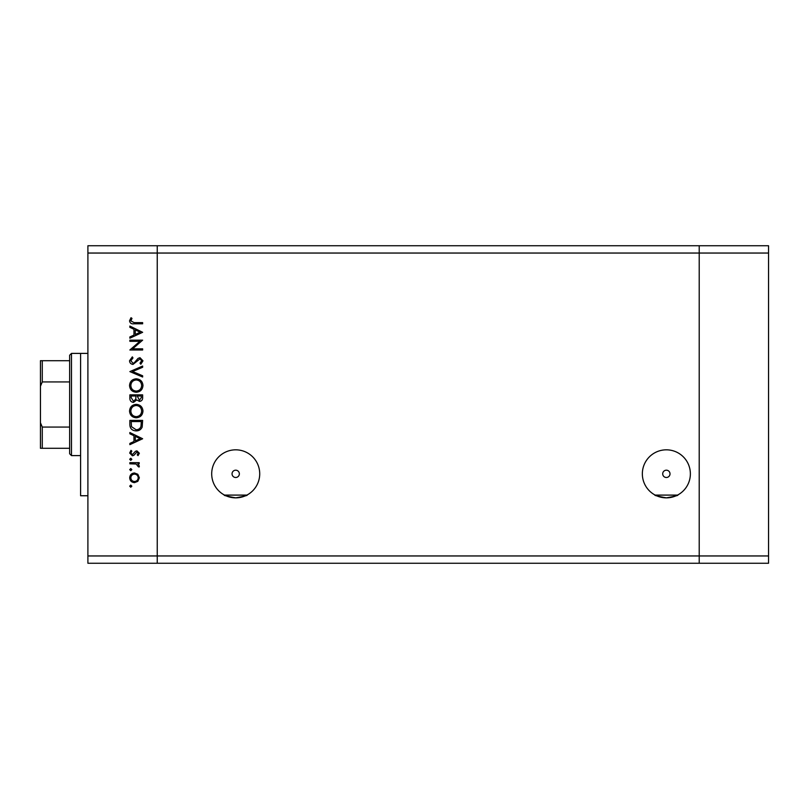 <?xml version="1.0" encoding="UTF-8"?>
<svg xmlns="http://www.w3.org/2000/svg" width="809" height="809" viewBox="0 0 809 809"><rect width="100%" height="100%" fill="white"/><g stroke="black" fill="none" stroke-linecap="round" stroke-linejoin="round"><path stroke-width="1.21" d="M224.346 494.997L224.528 495.098C223.041 495.26 226.763 496.18 235.702 497.859A24.017 24.017 0 0 0 259.719 473.841A24.017 24.017 0 0 0 235.702 449.824A24.017 24.017 0 0 0 211.695 473.841A24.017 24.017 0 0 0 235.702 497.859C244.642 496.18 248.373 495.26 246.876 495.098L247.079 494.997M246.876 495.098L224.528 495.098M655.189 495.098L677.538 495.098C679.024 495.26 675.303 496.18 666.363 497.859C657.424 496.18 653.702 495.26 655.189 495.098L654.997 494.997M666.363 470.191A3.651 3.651 0 0 0 662.713 473.841A3.651 3.651 0 0 0 666.363 477.492A3.651 3.651 0 0 0 670.014 473.841A3.651 3.651 0 0 0 666.363 470.191M235.702 470.191A3.651 3.651 0 0 0 232.052 473.841A3.651 3.651 0 0 0 235.702 477.492A3.651 3.651 0 0 0 239.353 473.841A3.651 3.651 0 0 0 235.702 470.191M666.363 449.824A24.017 24.017 0 0 0 642.346 473.841A24.017 24.017 0 0 0 666.363 497.859A24.017 24.017 0 0 0 690.37 473.841A24.017 24.017 0 0 0 666.363 449.824M768.55 253.045L768.55 563.256L157.239 563.256L157.239 253.045L768.55 253.045L768.55 245.744L699.209 245.744L699.209 563.256L699.209 245.744L87.898 245.744L87.898 555.955L157.239 555.955L157.239 245.744L157.239 253.045L87.898 253.045M768.55 555.955L157.239 555.955L157.239 563.256L87.898 563.256L87.898 555.955M87.898 495.745L80.597 495.745L80.597 353.402L87.898 353.402L71.475 353.402L71.475 455.598L80.597 455.598M139.896 341.307L129.865 341.307L129.865 340.164L142.637 340.164L132.585 348.841L142.637 348.841L142.637 349.994L129.865 349.994L139.896 341.307M133 364.404C130.856 364.141 129.703 362.928 129.541 360.753L132.332 356.87L132.979 357.952L130.846 360.753L133.01 363.251L134.264 362.796L138.046 358.397L139.987 357.689L142.971 360.834L140.806 364.242L140.018 363.201L141.656 360.703L140.038 358.832L133 364.404M129.865 371.604L142.637 366.042L142.637 367.266L132.575 371.523L142.637 375.781L142.637 377.014L129.865 371.604M129.541 385.549C129.885 381.454 132.11 379.209 136.195 378.814C140.301 379.158 142.556 381.373 142.971 385.448C142.637 389.604 140.402 391.869 136.256 392.244C132.15 391.88 129.915 389.645 129.541 385.549M129.541 411.093C129.885 406.998 132.11 404.753 136.195 404.358C140.301 404.702 142.556 406.917 142.971 410.992C142.637 415.148 140.402 417.414 136.256 417.788C132.15 417.424 129.915 415.199 129.541 411.093M129.865 432.532L142.637 438.751L129.865 444.647L129.865 443.403L133.96 441.512L133.96 435.717L129.865 433.776L129.865 432.532M129.703 486.158L130.765 485.097L131.827 486.158L130.765 487.22L129.703 486.158M134.506 472.982L137.823 474.256L139.36 477.816L137.823 481.355L134.506 482.639C131.554 482.366 129.946 480.758 129.703 477.816C129.946 474.863 131.543 473.245 134.506 472.982M129.703 469.624L130.765 468.553L131.827 469.624L130.765 470.686L129.703 469.624M129.865 463.81L129.865 462.657L139.199 462.657L139.199 463.81L137.823 463.81L139.36 466.085L139.047 467.086L138.056 466.449L136.205 464.012L129.865 463.81M129.703 459.3L130.765 458.238L131.827 459.3L130.765 460.372L129.703 459.3M136.913 450.866L139.36 453.232L138.036 455.619L137.237 454.84L138.218 453.232L136.964 452.019L133.839 455.346L132.403 455.78L129.703 453.05L130.967 450.38L131.827 451.139L130.846 452.989L132.352 454.638L135.477 451.301L136.913 450.866M136.094 430.894C131.978 430.651 129.905 428.477 129.865 424.371L129.865 420.407L142.637 420.407L142.182 427.041C141.009 429.63 138.986 430.914 136.094 430.894M129.865 398.311L129.865 394.863L142.637 394.863L142.637 397.35C142.788 399.727 141.727 401.082 139.472 401.416L136.761 399.939L133.495 402.397C131.129 402.103 129.925 400.738 129.865 398.311M129.865 326.078L142.637 332.307L129.865 338.202L129.865 336.948L133.96 335.068L133.96 329.273L129.865 327.332L129.865 326.078M130.846 320.87L134.142 322.639L142.637 322.639L142.637 323.792L134.011 323.792C131.452 324.136 129.966 323.145 129.541 320.809L131.007 317.725L131.998 318.402L130.846 320.87M134.496 481.497C136.751 481.284 137.995 480.061 138.218 477.806C137.995 475.561 136.751 474.327 134.496 474.125C132.251 474.337 131.038 475.561 130.846 477.806C131.038 480.061 132.251 481.284 134.496 481.497M135.275 440.905L140.149 438.66L135.275 436.344L135.275 440.905M141.332 421.56L131.179 421.56L131.503 426.677L136.094 429.741C138.511 429.731 140.139 428.608 140.968 426.373L141.332 421.56M136.256 416.645C139.593 416.291 141.383 414.43 141.656 411.053C141.353 407.685 139.542 405.835 136.205 405.501C132.888 405.855 131.109 407.706 130.846 411.053C131.098 414.441 132.898 416.311 136.256 416.645M141.332 397.563L141.332 396.006L137.237 396.006L139.451 400.263L141.332 397.563M135.922 396.764L135.922 396.006L131.179 396.006L131.179 397.644L133.495 401.244L135.77 399.161L135.922 396.764M136.256 391.091C139.593 390.747 141.383 388.876 141.656 385.499C141.353 382.131 139.542 380.291 136.205 379.957C132.888 380.311 131.109 382.151 130.846 385.499C131.098 388.896 132.898 390.767 136.256 391.091M135.275 334.461L140.149 332.206L135.275 329.9L135.275 334.461M71.475 455.598L69.645 453.768L69.645 355.232L71.475 353.402M69.645 448.297L41.097 448.297M69.645 381.929L42.27 381.929L40.45 386.247L40.45 360.703L42.27 360.703L40.45 360.703M40.45 448.297L40.45 386.247M40.45 422.753L42.27 427.071L42.27 448.297M69.645 427.071L42.27 427.071M69.645 360.703L42.27 360.703L42.27 381.929"/></g></svg>
